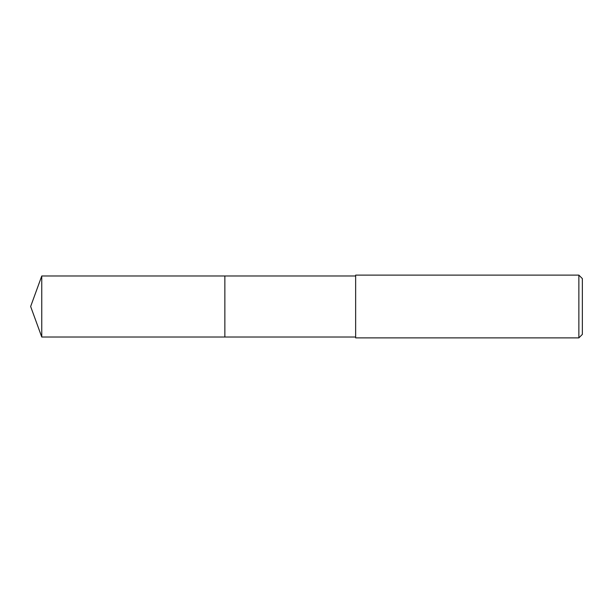 <?xml version="1.0" encoding="UTF-8"?>
<svg xmlns="http://www.w3.org/2000/svg" width="613" height="613" viewBox="0 0 613 613"><rect width="100%" height="100%" fill="white"/><g stroke="black" fill="none" stroke-linecap="round" stroke-linejoin="round"><path stroke-width="0.92" d="M355.647 275.98L41.761 275.98L41.761 337.02L224.864 337.02L224.864 275.98L224.864 337.02L355.647 337.02M41.761 337.02L30.65 306.5L41.761 275.98M355.647 275.114L355.647 337.886L578.864 337.886L578.864 275.114L355.647 275.114M578.864 275.114L582.35 278.601L582.35 334.399L578.864 337.886"/></g></svg>
